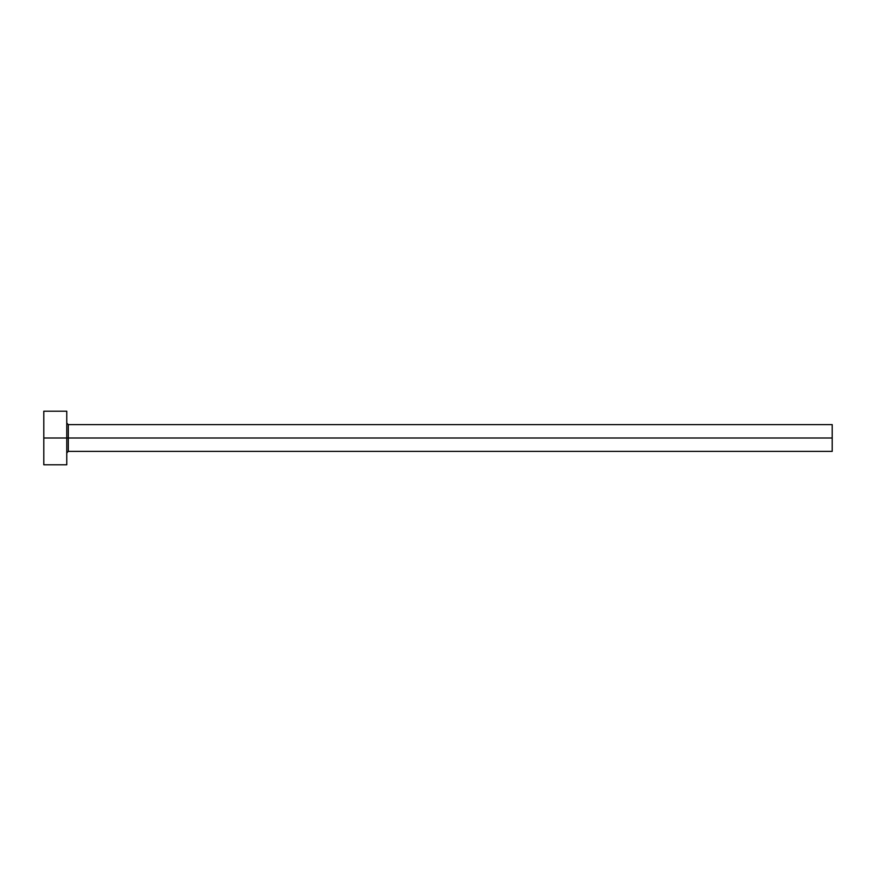 <?xml version="1.0" encoding="UTF-8"?>
<svg xmlns="http://www.w3.org/2000/svg" width="876" height="876" viewBox="0 0 876 876"><rect width="100%" height="100%" fill="white"/><g stroke="black" fill="none" stroke-linecap="round" stroke-linejoin="round"><path stroke-width="1.31" d="M43.8 464.795L43.8 411.205L43.8 438L832.2 438L832.2 451.392L832.2 438L68.295 438L68.295 424.608L68.295 438L43.8 438L43.8 464.795L66.762 464.795L66.762 411.205L66.762 464.795M66.762 452.925L68.295 451.392L68.295 438L68.295 451.392L832.2 451.392M832.2 438L832.2 424.608L832.2 438M832.2 424.608L68.295 424.608L66.762 423.075M43.8 411.205L66.762 411.205"/></g></svg>
